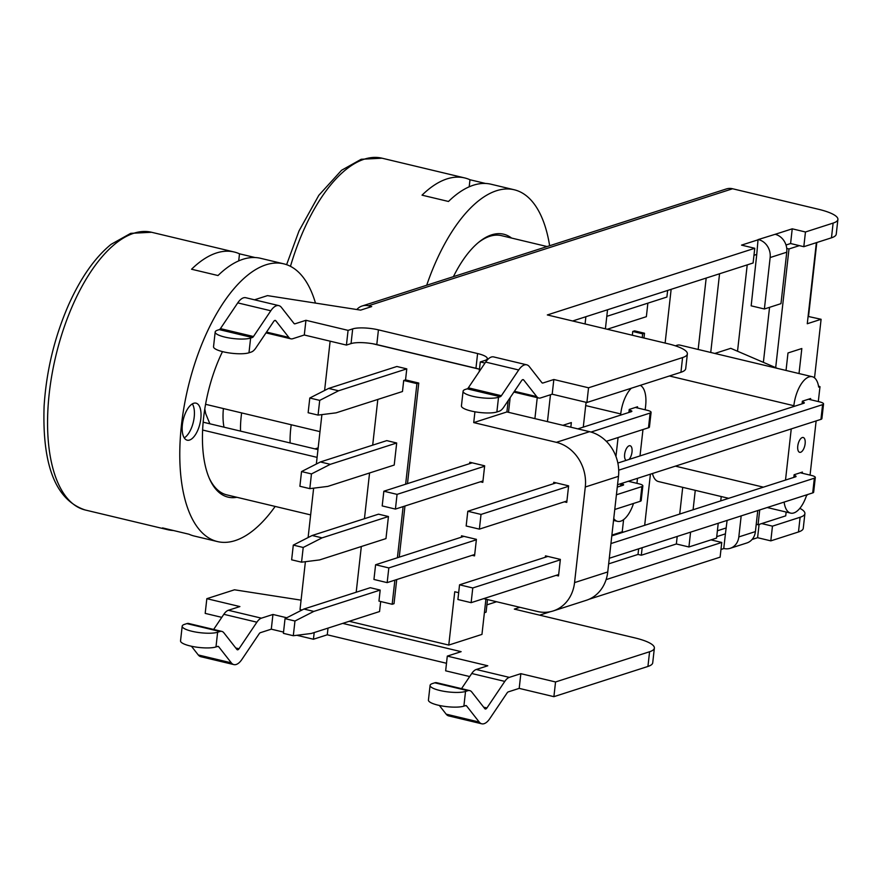 <?xml version="1.0" encoding="UTF-8"?>
<svg xmlns="http://www.w3.org/2000/svg" width="882" height="882" viewBox="0 0 882 882"><rect width="100%" height="100%" fill="white"/><g stroke="black" fill="none" stroke-linecap="round" stroke-linejoin="round"><path stroke-width="1.32" d="M485.552 183.467L469.985 179.752L469.191 186.819M469.985 179.752A142.774 64.375 103.4 0 0 464.671 177.932A142.774 64.375 103.4 0 0 422.037 195.165L448.486 201.471A142.774 64.375 -76.6 0 1 491.109 184.239L514.25 189.773A142.774 64.375 103.4 0 0 426.701 285.239M547.105 246.552L501.538 235.659A95.179 42.92 103.4 0 0 478.231 242.671M511.582 238.063A97.086 43.769 103.4 0 0 479.036 241.999A97.086 43.769 103.4 0 0 453.414 276.661M549.64 245.736A142.774 64.375 103.4 0 0 514.25 189.773M255.063 257.533L239.496 253.818A142.774 64.375 103.4 0 0 234.193 251.998A142.774 64.375 103.4 0 0 191.559 269.231L218.008 275.537A142.774 64.375 -76.6 0 1 260.631 258.316L283.772 263.839A142.774 64.375 103.4 0 0 187.987 387.749A142.774 64.375 103.4 0 0 217.435 541.57A142.774 64.375 103.4 0 0 275.162 506.433M217.435 541.57L194.305 536.047A142.774 64.375 -76.6 0 1 188.991 534.227L162.542 527.91A142.774 64.375 103.4 0 0 167.856 529.729A142.774 64.375 103.4 0 0 173.423 530.501M239.496 253.818L238.713 260.896M222.496 351.62A97.086 43.769 103.4 0 0 209.629 479.069A97.086 43.769 103.4 0 0 236.883 497.283M209.21 478.099A95.179 42.92 103.4 0 0 226.839 494.89L310.64 514.901M315.469 303.088A142.774 64.375 103.4 0 0 283.772 263.839M189.542 440.052A19.04 8.588 -76.6 0 1 187.182 440.184A19.04 8.588 -76.6 0 1 183.258 419.678A19.04 8.588 -76.6 0 1 196.025 403.151A19.04 8.588 -76.6 0 1 200.468 421.177A19.04 8.588 -76.6 0 1 189.542 440.052M184.239 437.88A19.04 8.588 103.4 0 0 193.334 422.081A19.04 8.588 103.4 0 0 192.353 403.879M319.99 431.629L205.561 404.298M317.101 457.372L202.606 430.03M317.972 449.611L203.147 422.191M508.186 400.571L506.907 411.938L589.551 431.673L556.355 442.334A38.069 32.777 72.2 0 1 585.284 487.007L574.557 582.605A38.069 32.777 72.2 0 1 553.157 610.961A38.069 32.777 72.2 0 1 537.381 611.48L483.645 598.646M585.284 487.007L618.48 476.335A38.069 32.777 -107.8 0 0 589.551 431.673M618.48 476.335L607.753 571.944L574.557 582.605M553.157 610.961L586.343 600.289A38.069 32.777 -107.8 0 0 607.753 571.944M485.905 599.187L481.958 634.401L448.773 645.073L349.228 621.292M469.632 463.645L469.786 462.245L484.659 465.806L482.807 482.355L480.392 481.77M553.587 483.7L553.742 482.3L568.614 485.85L566.762 502.398L564.348 501.825M545.33 557.248L545.495 555.847L560.368 559.397L558.515 575.946L556.101 575.362M461.374 537.193L461.54 535.793L476.412 539.343L474.549 555.892L472.146 555.318M506.907 411.938L473.722 422.599L556.355 442.334M458.673 592.682L454.748 591.745L448.773 645.073M474.935 411.795L473.722 422.599M372.843 343.76L479.422 369.216M301.986 610.013L300.023 609.55L305.392 561.702M308.105 537.557L313.639 488.154M316.351 464.02L321.897 414.617M324.598 390.472L330.133 341.18M406.778 368.863L396.867 366.493L328.644 388.422L338.556 390.781L319.714 400.384L318.06 415.091L336.086 412.842L402.468 391.52L403.702 380.484L405.544 379.888L406.778 368.863L338.556 390.781M407.484 483.623L418.763 383.053L405.544 379.888M394.882 580.147L392.17 604.269L394.022 603.674L396.724 579.551M399.237 557.159L404.97 506.014M285.04 618.646L303.893 609.043L313.816 611.413L294.963 621.016L285.04 618.646L283.398 633.353L293.309 635.724L311.335 633.474L379.558 611.546L380.682 601.524M418.763 383.053L416.921 383.637L405.643 484.218M403.129 506.61L397.396 557.755M403.702 380.484L416.921 383.637M318.06 415.091L308.138 412.732L309.791 398.014L328.644 388.422M629.164 410.108L629.924 410.284L629.704 412.203M577.831 428.873L631.38 411.662A3.804 0.893 6.4 0 0 631.865 411.299A3.804 0.893 6.4 0 0 629.924 410.284M472.19 462.83L383.846 491.219L397.065 494.372L395.423 509.079L482.961 480.955M635.382 407.462L647.212 410.284A7.618 1.797 -173.6 0 1 651.092 412.313A7.618 1.797 -173.6 0 1 650.133 413.052L590.995 432.059M484.615 466.236L397.065 494.372M620.641 486.015L620.906 483.645L621.678 483.832L621.457 485.75M617.268 487.096L623.133 485.21A3.804 0.893 6.4 0 0 623.607 484.846A3.804 0.893 6.4 0 0 621.678 483.832M463.943 536.366L375.6 564.756L388.819 567.92L387.165 582.627L474.714 554.491M628.293 481.274L638.965 483.821A7.618 1.797 -173.6 0 1 642.846 485.861A7.618 1.797 -173.6 0 1 641.887 486.588L616.408 494.78M476.357 539.784L388.819 567.92M314.962 448.894L318.159 447.869M606.309 441.309L648.491 427.759A7.618 1.797 6.4 0 0 649.439 427.02L651.092 412.313M395.423 509.079L382.193 505.926L383.846 491.219M614.754 509.487L640.233 501.296A7.618 1.797 6.4 0 0 641.192 500.568L642.846 485.861M387.165 582.627L373.946 579.463L375.6 564.756M290.101 442.962A59.017 26.603 -76.6 0 1 291.225 424.76M240.521 431.122A59.017 26.603 -76.6 0 1 241.646 412.919M628.888 412.467L629.23 409.435L637.532 406.767L637.399 407.936M814.351 478.198L812.697 492.906A7.618 1.797 6.4 0 0 813.656 492.178L815.31 477.471A7.618 1.797 -173.6 0 1 814.351 478.198L610.939 543.566M812.697 492.906L609.286 558.273M558.67 574.546L471.131 602.671L457.901 599.517L459.555 584.81L472.774 587.963L471.131 602.671M617.841 463.05L803.844 403.272A3.804 0.893 6.4 0 0 804.318 402.909A3.804 0.893 6.4 0 0 802.377 401.894L802.278 401.872M556.145 482.873L467.802 511.262L481.021 514.427L479.378 529.134L466.159 525.981L467.802 511.262M808.507 399.226L819.676 401.894A7.618 1.797 -173.6 0 1 823.556 403.923A7.618 1.797 -173.6 0 1 822.597 404.651L618.701 470.183M568.57 486.291L481.021 514.427M800.261 472.763L811.429 475.431A7.618 1.797 -173.6 0 1 815.31 477.471M560.313 559.838L472.774 587.963M611.799 535.881L795.597 476.82A3.804 0.893 6.4 0 0 796.071 476.456A3.804 0.893 6.4 0 0 794.131 475.431L794.032 475.409M547.898 556.421L459.555 584.81M822.597 404.651L820.944 419.369A7.618 1.797 6.4 0 0 821.903 418.63L823.556 403.923M820.944 419.369L617.532 484.736M566.917 500.998L479.378 529.134M793.811 477.394L794.109 474.748L802.399 472.079L802.267 473.248M221.823 631.402L188.77 623.508A15.226 6.869 103.4 0 0 186.874 623.607L219.927 631.501A15.226 6.869 -76.6 0 1 221.823 631.402A15.226 6.869 -76.6 0 1 223.863 632.802L236.894 649.439A3.804 1.72 -76.6 0 0 237.412 649.791A3.804 1.72 -76.6 0 0 239.011 648.755L235.748 647.983M219.927 631.501L217.622 632.24A19.04 4.487 -173.6 0 1 196.091 632.118A19.04 4.487 -173.6 0 1 182.188 626.176A19.04 4.487 -173.6 0 1 184.57 624.346L186.874 623.607M182.188 626.176L180.534 640.883A19.04 4.487 6.4 0 0 194.448 646.826A19.04 4.487 6.4 0 0 215.98 646.947L217.7 646.396A3.804 1.72 103.4 0 1 218.174 646.374A3.804 1.72 103.4 0 1 218.681 646.727L231.316 662.845A19.04 8.588 103.4 0 0 233.873 664.598A19.04 8.588 103.4 0 0 241.9 659.438L259.22 633.695A3.804 1.72 103.4 0 1 260.355 632.692L271.292 629.175L283.541 632.096M261.414 618.172L228.361 610.278A15.226 6.869 103.4 0 0 223.83 614.302L256.882 622.196A15.226 6.869 -76.6 0 1 261.414 618.172L272.946 614.467L271.292 629.175M256.882 622.196L239.011 648.755M469.72 690.606L436.667 682.712A15.226 6.869 103.4 0 0 434.782 682.811L467.835 690.705A15.226 6.869 -76.6 0 1 469.72 690.606A15.226 6.869 -76.6 0 1 471.771 692.006L484.802 708.643A3.804 1.72 -76.6 0 0 485.309 708.996A3.804 1.72 -76.6 0 0 486.919 707.959L504.791 681.4A15.226 6.869 -76.6 0 1 509.322 677.376L476.269 669.482L487.79 665.778L447.295 656.109L461.132 651.666L342.723 623.387M467.835 690.705L465.531 691.444A19.04 4.487 -173.6 0 1 443.999 691.323A19.04 4.487 -173.6 0 1 430.085 685.38A19.04 4.487 -173.6 0 1 432.478 683.55L434.782 682.811M430.085 685.38L428.432 700.087A19.04 4.487 6.4 0 0 442.345 706.03A19.04 4.487 6.4 0 0 463.877 706.151L465.608 705.6A3.804 1.72 103.4 0 1 466.071 705.578A3.804 1.72 103.4 0 1 466.589 705.931L479.213 722.049A19.04 8.588 103.4 0 0 481.77 723.802A19.04 8.588 103.4 0 0 489.797 718.643L507.117 692.899A3.804 1.72 103.4 0 1 508.252 691.896L519.2 688.379L553.896 696.67L647.939 666.45A38.069 8.963 6.4 0 0 652.724 662.801L654.367 648.094A38.069 8.963 -173.6 0 1 649.582 651.743L647.939 666.45M509.322 677.376L520.843 673.672L519.2 688.379M447.295 656.109L445.653 670.816L469.687 676.56M296.848 635.283L313.441 639.241L327.266 634.797L446.501 663.275M301.082 600.157L234.491 589.793L206.84 598.68L205.186 613.387L221.779 617.356M800.117 517.26L798.475 531.967A38.069 8.963 6.4 0 0 803.259 528.318L804.902 513.611A38.069 8.963 -173.6 0 1 800.117 517.26L772.467 526.157L770.813 540.864L757.594 537.7L752.07 539.475M798.475 531.967L770.813 540.864M757.77 510.557L755.411 531.592A15.27 13.142 -107.8 0 1 746.833 542.97L730.23 548.295A15.27 13.142 -107.8 0 1 723.913 548.505L723.769 548.472M716.735 536.653L725.412 533.864L723.758 548.571L720.969 549.475M606.11 579.617L721.763 542.452L720.109 557.159L589.033 599.275M550.39 611.7L539.641 615.151M213.642 629.45L223.83 614.302M228.361 610.278L239.893 606.573L206.84 598.68M233.873 664.598L200.82 656.704A19.04 8.588 -76.6 0 1 198.263 654.951L191.438 646.241M272.946 614.467L286.771 617.764M520.843 673.672L555.55 681.962L649.582 651.743M519.917 607.312L514.327 609.109L634.974 637.918A38.069 8.963 -173.6 0 1 654.367 648.094M721.763 542.452L710.991 539.872M725.412 533.864L727.099 520.413M761.695 523.577L772.467 526.157M799.853 508.33A38.069 8.963 -173.6 0 1 804.902 513.611M476.269 669.482A15.226 6.869 103.4 0 0 471.738 673.506L504.791 681.4M461.54 688.655L471.738 673.506M481.77 723.802L448.718 715.908A19.04 8.588 -76.6 0 1 446.16 714.155L439.335 705.446M553.896 696.67L555.55 681.962M730.23 548.295A15.27 13.142 -107.8 0 0 738.818 536.929L741.178 515.893M759.082 524.426L757.594 537.7M753.967 255.306L756.756 254.413L758.046 239.617L775.146 234.303A15.27 13.142 72.2 0 1 786.755 252.208L770.151 257.544L764.385 308.987L780.978 303.651L786.755 252.208M758.553 239.628A15.27 13.142 72.2 0 1 770.151 257.544M756.767 254.303L751.166 305.833L764.385 308.987M572.627 320.982L753.107 262.99L754.749 248.283L741.53 245.119L758.41 239.695M680.937 372.281A38.069 8.963 6.4 0 0 685.711 368.632L687.365 353.925A38.069 8.963 -173.6 0 1 682.58 357.574L680.937 372.281L586.894 402.501L552.187 394.21L540.666 397.914A15.226 6.869 -76.6 0 1 538.781 398.014A15.226 6.869 -76.6 0 1 536.73 396.613L523.699 379.977A3.804 1.72 103.4 0 0 523.191 379.624A3.804 1.72 103.4 0 0 521.582 380.66L503.71 407.219A15.226 6.869 -76.6 0 1 499.179 411.244L496.875 411.982L498.528 397.275L500.248 396.724A3.804 1.72 103.4 0 0 501.384 395.72L518.704 369.977A19.04 8.588 -76.6 0 1 526.73 364.817A19.04 8.588 -76.6 0 1 529.288 366.57L541.912 382.689A3.804 1.72 103.4 0 0 542.43 383.042A3.804 1.72 103.4 0 0 542.904 383.02L553.841 379.503L588.548 387.793L682.58 357.574M304.29 335.006L292.769 338.71A15.226 6.869 -76.6 0 1 290.873 338.82A15.226 6.869 -76.6 0 1 288.833 337.409L275.801 320.772A3.804 1.72 103.4 0 0 275.294 320.42A3.804 1.72 103.4 0 0 273.685 321.456L255.813 348.015A15.226 6.869 -76.6 0 1 251.282 352.039L248.978 352.789L250.62 338.071L252.351 337.519A3.804 1.72 103.4 0 0 253.476 336.516L270.807 310.773A19.04 8.588 -76.6 0 1 278.822 305.613A19.04 8.588 -76.6 0 1 281.38 307.366L294.015 323.485A3.804 1.72 103.4 0 0 294.522 323.837A3.804 1.72 103.4 0 0 294.996 323.815L305.944 320.298L304.29 335.006L346.428 345.071L351.047 343.594A19.04 4.487 -173.6 0 1 376.79 344.575L475.949 368.257A19.04 4.487 -173.6 0 1 479.477 369.238M831.472 237.809A38.069 8.963 6.4 0 0 836.246 234.149L837.9 219.442A38.069 8.963 -173.6 0 1 833.115 223.091L831.472 237.809L803.811 246.695L790.592 243.531L786.005 245.009M775.366 234.248L792.234 228.824L805.464 231.988L833.115 223.091M356.835 309.527A15.27 13.142 72.2 0 1 362.116 305.999L726.272 188.969A15.27 13.142 72.2 0 1 732.6 188.759L818.507 209.277A38.069 8.963 -173.6 0 1 837.9 219.442M362.116 305.999A15.27 13.142 72.2 0 1 368.433 305.789L371.708 306.572L360.65 310.122L267.489 295.624L254.49 299.803M305.944 320.298L348.081 330.364L352.69 328.887L351.047 343.594M376.79 344.575L378.433 329.868A19.04 4.487 6.4 0 0 352.69 328.887M378.433 329.868L477.603 353.55L475.949 368.257M484.99 363.064L480.293 361.94L484.902 360.462A19.04 4.487 6.4 0 0 487.294 358.632A19.04 4.487 6.4 0 0 477.603 353.55M754.749 248.283L547.325 314.94L667.972 343.748A38.069 8.963 -173.6 0 1 687.365 353.925M790.592 243.531L792.234 228.824M805.464 231.988L803.811 246.695M313.441 639.241L314.19 632.559M327.266 634.797L328.016 628.116M526.73 364.817L493.677 356.923A19.04 8.588 103.4 0 0 485.651 362.083L468.331 387.826A3.804 1.72 -76.6 0 1 467.195 388.83L465.476 389.381A19.04 4.487 -173.6 0 0 463.083 391.211L461.429 405.918A19.04 4.487 6.4 0 0 475.343 411.861A19.04 4.487 6.4 0 0 496.875 411.982M250.62 338.071A19.04 4.487 -173.6 0 1 229.088 337.949A19.04 4.487 -173.6 0 1 215.175 332.007L213.532 346.714A19.04 4.487 6.4 0 0 227.446 352.657A19.04 4.487 6.4 0 0 248.978 352.789M278.822 305.613L245.769 297.719A19.04 8.588 103.4 0 0 237.754 302.879L220.423 328.622A3.804 1.72 -76.6 0 1 219.287 329.625L217.567 330.177A19.04 4.487 -173.6 0 0 215.175 332.007M553.841 379.503L552.187 394.21M498.528 397.275A19.04 4.487 -173.6 0 1 476.997 397.154A19.04 4.487 -173.6 0 1 463.083 391.211M588.548 387.793L586.894 402.501M480.293 361.94L479.202 371.664M348.081 330.364L346.428 345.071M623.552 532.111L622.229 531.791L623.596 519.619M642.162 547.711L641.324 555.23L638.017 554.436L638.645 548.836M650.42 474.163L644.676 525.319M785.509 480.062L791.253 428.906M793.756 406.514L793.855 405.709A25.699 11.587 -76.6 0 1 812.267 376.713A25.699 11.587 -76.6 0 1 818.683 387.088L819.984 386.68L818.309 401.564M671.147 289.329L665.116 343.076M606.794 316.351L666.891 297.047L667.63 290.454M607.246 329.251L646.363 316.682L647.873 303.154M644.499 333.231L634.588 330.86L632.747 331.456L642.658 333.815L644.499 333.231L643.97 338.015M756.227 524.316L758.057 524.746L785.719 515.86L786.149 512.045M717.397 530.788L726.25 527.932M641.324 555.23L676.362 543.973L688.919 546.972L716.57 538.086L718.235 523.258M638.017 554.436L608.657 563.874M496.588 601.745L486.908 604.854M487.503 599.573L486.092 612.152L484.394 612.692M802.058 403.846L802.355 401.2L810.657 398.532L810.525 399.7M805.134 443.723A7.618 3.429 -76.6 0 1 799.687 452.323A7.618 3.429 -76.6 0 1 798.111 444.12A7.618 3.429 -76.6 0 1 803.215 437.505A7.618 3.429 -76.6 0 1 805.134 443.723M626.143 460.382A7.618 3.429 -76.6 0 1 625.118 451.86A7.618 3.429 -76.6 0 1 630.101 445.741A7.618 3.429 -76.6 0 1 632.019 451.959A7.618 3.429 -76.6 0 1 628.998 459.467M583.278 427.131L585.692 405.577A25.699 11.587 -76.6 0 1 586.155 402.324M615.956 456.479L618.084 437.527M620.597 415.135L620.73 413.945A25.699 11.587 -76.6 0 1 631.28 388.234M633.508 503.457A25.699 11.587 -76.6 0 1 617.51 521.35A25.699 11.587 -76.6 0 1 613.74 518.539M640.266 385.346A25.699 11.587 -76.6 0 1 645.624 405.94L645.194 409.799M642.978 429.523L640.012 455.928M637.499 478.32L636.936 483.347M816.137 420.912L810.062 475.111M807.89 494.449L806.512 495.563A25.699 11.587 -76.6 0 1 790.636 513.115A25.699 11.587 -76.6 0 1 784.131 502.09M714.828 353.439L730.748 348.324L777.45 368.4M818.507 386.04L819.984 386.68M728.686 498.319L658.424 481.539A25.699 11.587 -76.6 0 1 652.459 473.513M675.535 345.876A25.699 11.587 -76.6 0 1 680.055 345.138L812.267 376.713M698.169 349.459L706.184 278.062M605.405 328.81L607.533 309.769M622.229 531.791L611.876 535.12M642.239 337.608L642.658 333.815M632.317 335.237L632.747 331.456M322.062 537.866L303.21 547.468L293.298 545.098L312.151 535.495L322.062 537.866L388.444 516.532L378.521 514.173L312.151 535.495M319.714 400.384L309.791 398.014M293.298 545.098L291.644 559.816L301.556 562.176L319.582 559.927L385.963 538.604L388.444 516.532M301.545 471.561L299.891 486.269L309.814 488.639L327.839 486.39L394.21 465.057L396.691 442.996L330.309 464.329L311.456 473.932L301.545 471.561L320.398 461.959L330.309 464.329M303.21 547.468L301.556 562.176M396.691 442.996L386.768 440.625L320.398 461.959M311.456 473.932L309.814 488.639M294.963 621.016L293.309 635.724M392.17 604.269L378.951 601.105L380.186 590.08L313.816 611.413M356.196 592.241L361.322 546.52M364.442 518.693L369.569 472.973M372.689 445.156L377.816 399.436M380.186 590.08L370.275 587.71L303.893 609.043M562.892 425.311L571.338 422.588L570.83 427.197M510.16 397.65L508.506 412.324M547.457 421.618L550.467 394.761M534.9 418.619L537.248 397.65M585.88 316.726L585.075 323.959M786.038 370.451L787.99 352.965L801.826 348.522L799.015 373.549M752.059 357.486L752.787 357.794M695.27 490.337L693.087 509.763M690.584 532.155L688.919 546.972M676.362 543.973L677.2 536.454M679.713 514.063L682.712 487.338M720.748 500.866L721.233 496.544M737.528 351.234L747.219 264.876M719.558 273.762L710.738 352.458M808.088 316.429L821.098 319.284L807.273 323.738L816.368 242.66M786.744 248.426L788.993 248.967L775.686 367.64M759.722 509.928L758.057 524.746M763.382 362.348L769.556 307.322M814.527 377.86L821.098 319.284M799.368 245.637L788.993 248.967M808.54 316.285L816.809 242.517M290.465 266.331A142.774 64.375 -76.6 0 1 364.332 159.168A142.774 64.375 -76.6 0 1 382.038 158.198L361.179 159.278L341.555 170.281L318.81 195.319L299.031 230.897L286.606 264.677M133.855 233.234A142.774 64.375 -76.6 0 1 151.55 232.264L130.701 233.344L111.077 244.347C94.914 257.544 80.747 277.742 68.542 304.963C54.486 337.244 46.338 371.013 44.1 406.26C42.104 465.63 55.82 500.204 85.223 509.994A142.774 64.375 -76.6 0 1 51.917 374.795A142.774 64.375 -76.6 0 1 133.855 233.234M650.133 413.052L648.491 427.759M641.887 486.588L640.233 501.296M224.006 427.175A41.906 18.897 -76.6 0 1 223.411 408.564M794.131 475.431L793.921 477.36M802.377 401.894L802.168 403.813M215.98 646.947L217.622 632.24M217.534 646.451L218.681 646.727M463.877 706.151L465.531 691.444M465.442 705.655L466.589 705.931M755.411 531.592L738.818 536.929M732.6 188.759L368.433 305.789M294.996 323.815L294.114 323.606M542.904 383.02L542.022 382.81M483.656 707.188L486.919 707.959M479.213 722.049L446.16 714.155M231.316 662.845L198.263 654.951M288.833 337.409L266.529 332.084M536.73 396.613L514.438 391.288M219.287 329.625L252.351 337.519M253.476 336.516L220.423 328.622M270.807 310.773L237.754 302.879M467.195 388.83L500.248 396.724M501.384 395.72L468.331 387.826M518.704 369.977L485.651 362.083M522.574 379.712L523.699 379.977M275.801 320.772L274.677 320.508M675.392 466.137L763.404 487.162M669.405 375.986L793.855 405.709M585.692 405.577L620.73 413.945M382.038 158.198L464.671 177.932M85.223 509.994L167.856 529.729M151.55 232.264L234.193 251.998M209.872 423.801L205.726 413.713L204.778 408.972M290.873 338.82L266 332.878M538.781 398.014L513.908 392.082M613.53 520.402L617.51 521.35M767.219 507.525L790.636 513.115"/></g></svg>
